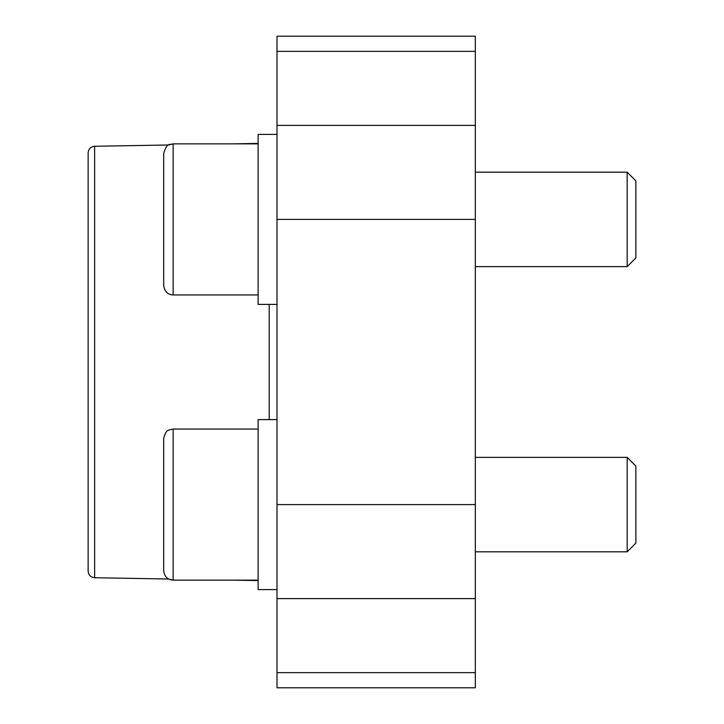 <?xml version="1.0" encoding="UTF-8"?>
<svg xmlns="http://www.w3.org/2000/svg" width="724" height="724" viewBox="0 0 724 724"><rect width="100%" height="100%" fill="white"/><g stroke="black" fill="none" stroke-linecap="round" stroke-linejoin="round"><path stroke-width="1.09" d="M277.011 589.589L258.124 589.589L258.124 419.603L277.011 419.603M277.011 304.397L258.124 304.397L258.124 134.411L277.011 134.411M258.124 580.141L173.127 580.141L168.656 579.019L94.636 577.725C90.681 577.281 88.518 575.082 88.138 571.118L88.138 152.882C88.518 148.918 90.681 146.719 94.636 146.275L168.656 144.981L173.127 143.859L258.124 143.859M258.124 580.585L233.137 580.141M233.137 143.859L258.124 143.415M163.687 285.509L163.687 153.298C167.398 141.28 170.113 145.406 173.127 143.859L173.127 294.949C167.769 294.749 164.62 291.6 163.687 285.509M258.124 294.949L173.127 294.949M475.324 172.185L627.174 172.185L635.862 180.873L635.862 257.934L627.174 266.622L475.324 266.622M627.174 266.622L627.174 172.185M173.127 429.051L173.127 580.141C167.552 579.743 164.402 576.594 163.687 570.702L163.687 438.491C166.095 428.916 168.611 430.961 169.38 429.83L173.127 429.051L258.124 429.051M475.324 457.378L627.174 457.378L635.862 466.066L635.862 543.127L627.174 551.815L475.324 551.815M627.174 551.815L627.174 457.378M277.011 672.65L277.011 687.8L475.324 687.8L475.324 36.2L277.011 36.2L277.011 672.65L475.324 672.65M94.636 577.725L94.636 146.275M269.21 419.603L269.21 304.397M475.324 51.35L277.011 51.35M475.324 125.388L277.011 125.388M475.324 219.399L277.011 219.399M475.324 504.601L277.011 504.601M475.324 598.612L277.011 598.612"/></g></svg>
